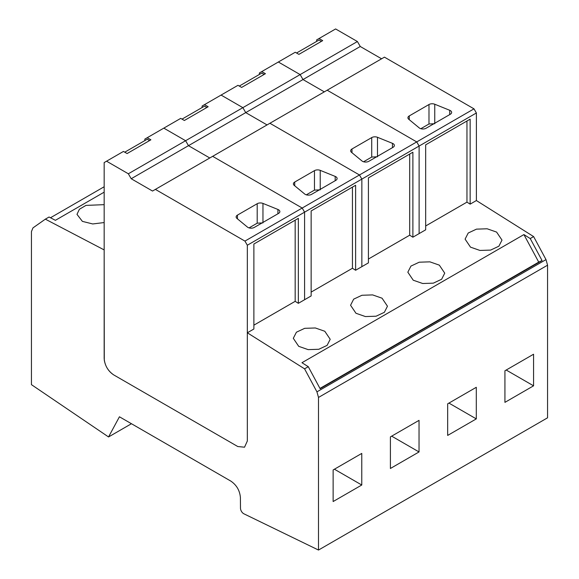 <?xml version="1.0" encoding="UTF-8"?>
<svg xmlns="http://www.w3.org/2000/svg" width="579" height="579" viewBox="0 0 579 579"><rect width="100%" height="100%" fill="white"/><g stroke="black" fill="none" stroke-linecap="round" stroke-linejoin="round"><path stroke-width="0.87" d="M361.774 485.014L333.135 501.544L333.135 469.953L361.774 453.415L361.774 485.014L334.409 469.214M547.56 417.806L318.501 550.05L244.106 513.906A4.502 2.598 -120 0 1 240.488 508.196L240.408 497.556C239.807 490.565 236.623 485.086 230.862 481.12L119.433 416.786L108.541 436.957L31.44 384.651L31.44 231.586L32.967 227.894L45.35 219.159L104.162 249.911L104.278 360.124C105.436 366.579 108.584 371.501 113.708 374.902L237.781 446.539L244.533 447.205L247.327 441.024L247.327 332.787L304.561 368.83L316.937 391.845L545.997 259.595L547.56 265.196L547.56 417.806M547.56 265.196L318.501 397.44L318.501 550.05M476.3 418.892L447.668 435.422L447.668 403.824L476.3 387.293L476.3 418.892L448.935 403.093M419.037 451.953L419.037 420.354L390.405 436.884L390.405 468.483L419.037 451.953L391.672 436.153M533.563 385.824L504.931 402.362L504.931 370.763L533.563 354.232L533.563 385.824L506.205 370.032M476.387 112.977L473.998 108.845L384.442 57.147L152.523 191.041L131.209 178.737L128.343 173.78L106.55 161.194L104.162 162.576L104.162 358.372C104.734 365.392 107.911 370.907 113.708 374.902L237.781 446.539L244.533 447.205L247.327 441.024L247.327 245.228L476.387 112.977L476.387 200.544L533.621 236.587L545.997 259.595M316.937 391.845L318.501 397.44M104.162 186.756L50.482 217.755M104.162 192.163L55.396 220.317L49.07 217.016L45.35 219.159M104.162 204.662L85.967 205.393L79.388 209.272L76.985 214.346L82.392 221.373L92.741 223.957L104.162 222.553M476.387 200.544L470.148 204.141L466.964 202.136L425.674 225.976M533.621 236.587L530.226 238.548L523.915 234.575L301.963 362.715L308.281 366.688L304.561 368.83M470.148 204.141L470.148 119.158L425.674 144.83L425.674 229.82L412.885 237.202L409.7 235.197L368.41 259.037M247.327 332.787L253.884 329.002L253.884 244.012L298.351 218.341L298.351 303.324L311.147 295.941L311.147 210.951L355.615 185.28L355.615 270.263L368.41 262.88L368.41 177.891L412.885 152.219L412.885 237.202M355.615 270.263L352.437 268.265L311.147 292.098M298.351 303.324L295.174 301.326L253.884 325.159M324.797 331.268L315.36 327.975L304.699 328.322L296.412 332.208L293.3 338.317L298.706 346.329L308.144 349.622L318.805 349.275L327.092 345.388L330.204 339.28L324.797 331.268M382.06 298.207L372.623 294.906L361.962 295.261L353.675 299.148L350.563 305.256L355.969 313.268L365.414 316.561L376.075 316.214L384.355 312.327L387.467 306.219L382.06 298.207M439.331 265.146L429.886 261.846L419.225 262.2L410.938 266.087L407.833 272.195L413.232 280.207L422.677 283.5L433.338 283.153L441.625 279.266L444.73 273.158L439.331 265.146M496.594 232.085L487.149 228.785L476.488 229.139L468.208 233.026L465.096 239.127L470.495 247.146L479.94 250.439L490.601 250.092L498.888 246.205L502 240.097L496.594 232.085M530.226 238.548L542.067 260.572L320.122 388.712L308.281 366.688M131.455 423.727L108.541 436.957M523.915 234.575L538.723 262.113L319.963 388.415M542.067 260.572L538.723 262.113M321.403 41.377L319.036 40.016L296.535 53.007M264.133 74.438L261.773 73.077L239.272 86.068M206.869 107.499L204.51 106.138L182.009 119.129M149.592 140.567L147.232 139.206L124.738 152.19M247.327 245.228L244.939 241.096L302.202 208.035L212.652 156.33L302.202 208.035L304.59 212.167L304.59 299.727L304.59 212.167L302.202 208.035L359.472 174.974L269.915 123.269L359.472 174.974L361.853 179.106L361.853 266.666L361.853 179.106L359.472 174.974L416.735 141.913L327.178 90.208L416.735 141.913L419.116 146.046L419.116 233.605L419.116 146.046L416.735 141.913L473.998 108.845M128.343 173.78L185.606 140.719L163.814 128.133L185.606 140.719L242.869 107.658L221.077 95.072L242.869 107.658L300.139 74.59L278.347 62.011L300.139 74.59L302.998 79.555L324.312 91.858L302.998 79.555L360.261 46.494L381.583 58.797M316.648 41.391L316.648 39.9L335.61 28.95L357.402 41.529L360.261 46.494M131.209 178.737L188.472 145.676L185.606 140.719L188.472 145.676L245.735 112.615L242.869 107.658L245.735 112.615L302.998 79.555L300.139 74.59L357.402 41.529M259.385 74.452L259.385 72.961L295.239 52.255L298.902 54.368L322.691 40.631L319.029 38.518M466.964 120.997L466.964 202.136M408.745 119.252L419.225 127.894A4.502 2.598 -0 0 0 426.093 128.241L450.324 114.251A4.502 2.598 -0 0 0 451.642 112.413A4.502 2.598 -0 0 0 449.724 110.285L434.757 104.234A4.502 2.598 -0 0 0 428.988 104.524L409.252 115.923A4.502 2.598 -0 0 0 407.927 117.761A4.502 2.598 -0 0 0 408.745 119.252M420.832 128.704L428.988 123.993L434.757 123.703M245.735 112.615L267.049 124.919L245.735 112.615M202.114 107.513L202.114 106.022L237.976 85.316L241.631 87.429L265.428 73.692L261.766 71.579M409.7 154.057L409.7 235.197M351.482 152.313L361.962 160.955A4.502 2.598 -0 0 0 368.83 161.302L393.061 147.312A4.502 2.598 -0 0 0 394.379 145.474A4.502 2.598 -0 0 0 392.461 143.346L377.486 137.295A4.502 2.598 -0 0 0 371.725 137.585L351.981 148.984A4.502 2.598 -0 0 0 350.664 150.822A4.502 2.598 -0 0 0 351.482 152.313M363.569 161.765L371.725 157.061L377.486 156.764M188.472 145.676L209.786 157.98L188.472 145.676M144.851 140.581L144.851 139.083L180.713 118.377L184.368 120.49L208.158 106.753L204.503 104.647M352.437 187.118L352.437 268.265M294.212 185.374L304.699 194.016A4.502 2.598 -0 0 0 311.56 194.363L335.791 180.373A4.502 2.598 -0 0 0 337.116 178.535A4.502 2.598 -0 0 0 335.19 176.407L320.223 170.356A4.502 2.598 -0 0 0 314.462 170.646L294.718 182.045A4.502 2.598 -0 0 0 293.401 183.883A4.502 2.598 -0 0 0 294.212 185.374M306.305 194.833L314.462 190.122L320.223 189.825M155.382 189.391L244.939 241.096M106.55 161.194L123.443 151.437L127.105 153.551L150.895 139.814L147.24 137.708M295.174 220.179L295.174 301.326M236.949 218.435L247.436 227.077A4.502 2.598 -0 0 0 254.297 227.424L278.528 213.434A4.502 2.598 -0 0 0 279.845 211.596A4.502 2.598 -0 0 0 277.927 209.468L262.96 203.417A4.502 2.598 -0 0 0 257.199 203.714L237.455 215.106A4.502 2.598 -0 0 0 236.138 216.944A4.502 2.598 -0 0 0 236.949 218.435M249.035 227.894L257.199 223.183L262.96 222.886M449.724 114.599L449.724 110.285M434.757 104.234L434.757 123.24M428.988 123.993L428.988 104.524M409.252 115.923L409.252 119.665M392.461 147.659L392.461 143.346M377.486 137.295L377.486 156.301M371.725 157.061L371.725 137.585M351.981 148.984L351.981 152.726M335.19 180.72L335.19 176.407M320.223 170.356L320.223 189.362M314.462 190.122L314.462 170.646M294.718 182.045L294.718 185.787M277.927 213.781L277.927 209.468M262.96 203.417L262.96 222.423M257.199 223.183L257.199 203.714M237.455 215.106L237.455 218.855"/></g></svg>
